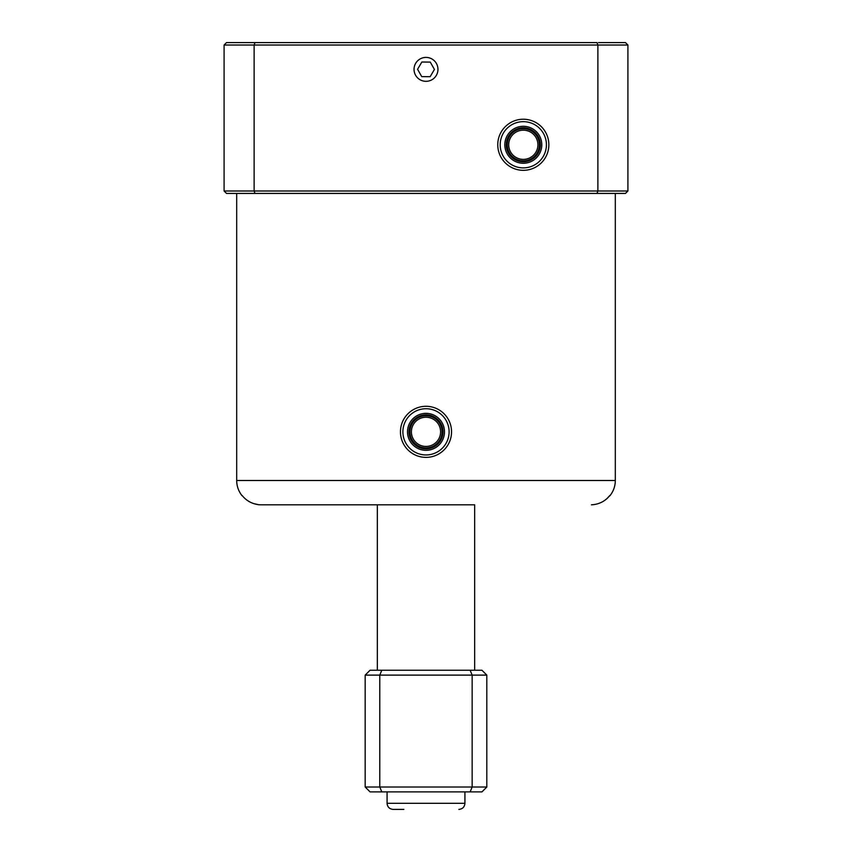 <?xml version="1.0" encoding="UTF-8"?>
<svg xmlns="http://www.w3.org/2000/svg" width="852" height="852" viewBox="0 0 852 852"><rect width="100%" height="100%" fill="white"/><g stroke="black" fill="none" stroke-linecap="round" stroke-linejoin="round"><path stroke-width="1.28" d="M474.66 670.247L474.66 504.821L260.574 504.821L377.34 504.821L377.34 670.247M609.915 495.757C613.461 491.295 615.261 486.204 615.314 480.496C615.261 486.204 613.461 491.295 609.915 495.757L609.915 495.449C605.751 500.614 600.394 503.66 593.855 504.608L591.426 504.821M609.883 495.481L606.752 498.793M238.677 42.6L255.014 42.6L238.677 42.6M598.509 42.6L625.485 42.6L627.913 45.028L597.88 45.028L597.88 190.997L254.12 190.997L255.014 193.425L226.515 193.425L224.087 190.997L224.087 131.634M613.323 42.6L611.054 42.6M610.341 42.6L607.582 42.6M606.486 42.6L605.303 42.6M604.057 42.6L601.363 42.6M224.087 45.028L254.12 45.028L254.12 190.997L224.087 190.997L224.087 45.028L226.515 42.6L254.94 42.6M253.491 42.6L242.479 42.6M240.946 42.6L240.317 42.6M255.014 42.6L596.986 42.6L597.88 45.028L254.12 45.028L255.014 42.6M236.686 193.425L236.686 480.496C236.739 486.204 238.539 491.295 242.085 495.757L242.085 495.449C246.228 500.593 251.574 503.649 258.145 504.608L253.907 503.66M236.686 480.496L615.314 480.496L615.314 193.425M596.986 193.425L597.88 190.997L627.913 190.997L625.485 193.425L255.014 193.425M250.019 502.052L248.188 500.987M627.913 190.997L627.913 45.028M545.908 156.683A25.539 25.539 0 0 1 511.402 167.375A25.539 25.539 0 0 1 500.71 132.869A25.539 25.539 0 0 1 535.216 122.177A25.539 25.539 0 0 1 545.908 156.683A25.539 25.539 0 0 1 511.402 167.375A25.539 25.539 0 0 1 500.71 132.869A25.539 25.539 0 0 1 535.216 122.177A25.539 25.539 0 0 1 545.908 156.683M538.379 152.71A17.029 17.029 0 0 1 515.375 159.846A17.029 17.029 0 0 1 508.239 136.842A17.029 17.029 0 0 1 531.243 129.706A17.029 17.029 0 0 1 538.379 152.71A17.029 17.029 0 0 1 515.375 159.846A17.029 17.029 0 0 1 508.239 136.842A17.029 17.029 0 0 1 531.243 129.706A17.029 17.029 0 0 1 538.379 152.71M510.391 137.971A14.601 14.601 0 0 1 530.114 131.858A14.601 14.601 0 0 1 536.227 151.581A14.601 14.601 0 0 1 516.504 157.695A14.601 14.601 0 0 1 510.391 137.971M448.642 420.015A25.539 25.539 0 0 1 437.822 454.478A25.539 25.539 0 0 1 403.358 443.658A25.539 25.539 0 0 1 414.178 409.194A25.539 25.539 0 0 1 448.642 420.015A25.539 25.539 0 0 1 437.822 454.478A25.539 25.539 0 0 1 403.358 443.658A25.539 25.539 0 0 1 414.178 409.194A25.539 25.539 0 0 1 448.642 420.015M441.091 423.955A17.029 17.029 0 0 1 433.881 446.938A17.029 17.029 0 0 1 410.909 439.717A17.029 17.029 0 0 1 418.119 416.745A17.029 17.029 0 0 1 441.091 423.955A17.029 17.029 0 0 1 433.881 446.938A17.029 17.029 0 0 1 410.909 439.717A17.029 17.029 0 0 1 418.119 416.745A17.029 17.029 0 0 1 441.091 423.955M413.06 438.599A14.601 14.601 0 0 1 419.248 418.896A14.601 14.601 0 0 0 413.06 438.599A14.601 14.601 0 0 0 432.752 444.776A14.601 14.601 0 0 0 438.94 425.084A14.601 14.601 0 0 1 432.752 444.776M419.248 418.896A14.601 14.601 0 0 1 438.94 425.084A14.601 14.601 0 0 0 419.248 418.896M437.96 69.459A11.96 11.96 0 0 1 425.904 81.323A11.96 11.96 0 0 1 414.04 69.257A11.96 11.96 0 0 1 426.096 57.403A11.96 11.96 0 0 1 437.96 69.459M421.846 62.026L430.271 62.1L434.424 69.427L430.153 76.691L421.729 76.627L417.576 69.289L421.846 62.026M486.812 787.014L365.178 787.014L370.045 791.881L481.955 791.881L486.812 787.014L486.812 675.114L481.955 670.247L470.144 670.247L472.157 675.114L486.812 675.114M470.144 791.881L472.157 787.014L472.157 675.114L379.779 675.114L379.779 787.014L381.792 791.881M365.178 787.014L365.178 675.114L370.045 670.247L470.144 670.247M381.792 670.247L379.779 675.114L365.178 675.114M387.074 791.881L387.074 803.319C387.436 807.014 389.46 809.038 393.155 809.4L403.869 809.4M543.757 155.543A23.11 23.11 0 0 1 512.542 165.224A23.11 23.11 0 0 1 502.861 134.009A23.11 23.11 0 0 1 534.076 124.328A23.11 23.11 0 0 1 543.757 155.543M506.951 136.16A18.488 18.488 0 0 0 514.693 161.135A18.488 18.488 0 0 0 539.667 153.392A18.488 18.488 0 0 0 531.925 128.418A18.488 18.488 0 0 0 506.951 136.16M530.796 130.569A16.06 16.06 0 0 0 509.102 137.289A16.06 16.06 0 0 0 515.833 158.983A16.06 16.06 0 0 0 537.516 152.252A16.06 16.06 0 0 0 530.796 130.569M530.114 131.858A14.601 14.601 0 0 1 536.227 151.581M446.491 421.144A23.11 23.11 0 0 1 436.693 452.327A23.11 23.11 0 0 1 405.509 442.539A23.11 23.11 0 0 1 415.307 411.356A23.11 23.11 0 0 1 446.491 421.144M409.61 440.399A18.488 18.488 0 0 0 434.563 448.227A18.488 18.488 0 0 0 442.39 423.284A18.488 18.488 0 0 0 417.437 415.446A18.488 18.488 0 0 0 409.61 440.399M418.566 417.608A16.06 16.06 0 0 0 411.772 439.27A16.06 16.06 0 0 0 433.434 446.075A16.06 16.06 0 0 0 440.228 424.402A16.06 16.06 0 0 0 418.566 417.608M387.074 803.319L464.926 803.319C464.564 807.014 462.54 809.038 458.845 809.4M258.145 504.703L260.574 504.821M464.926 791.881L464.926 803.319"/></g></svg>
